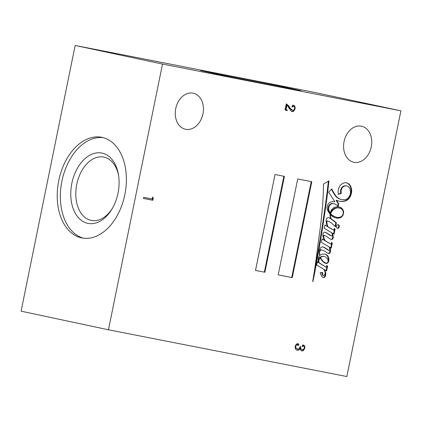 <?xml version="1.0" encoding="UTF-8"?>
<svg xmlns="http://www.w3.org/2000/svg" width="422" height="422" viewBox="0 0 422 422"><rect width="100%" height="100%" fill="white"/><g stroke="black" fill="none" stroke-linecap="round" stroke-linejoin="round"><path stroke-width="0.63" d="M338.27 224.689A1.852 1.393 102 0 0 336.534 226.224A1.852 1.393 102 0 0 337.516 228.318A1.852 1.393 102 0 0 337.531 228.318A1.852 1.393 102 0 0 339.262 226.783A1.852 1.393 102 0 0 338.286 224.694A1.852 1.393 102 0 0 338.27 224.689M321.717 260.237L322.26 260.353A9.326 7.021 102 0 0 323.278 261.524A13.34 10.038 102 0 0 325.346 262.874A3.851 2.896 102 0 0 325.805 263.027A3.851 2.896 102 0 0 325.842 263.038A3.851 2.896 102 0 0 327.124 262.917A1.799 1.35 102 0 0 327.984 261.935A2.943 2.216 102 0 0 327.825 259.694A5.686 4.278 102 0 0 326.639 257.805A8.983 6.757 102 0 0 324.149 256.502L323.6 256.386A8.983 6.757 102 0 0 322.74 256.281A8.82 6.636 102 0 0 320.045 257.251A4.378 3.292 102 0 0 320.377 258.09A110.59 83.213 -78 0 1 321.717 260.237A9.326 7.021 102 0 0 322.735 261.408A13.34 10.038 102 0 0 324.798 262.758A3.851 2.896 102 0 0 325.262 262.911A3.851 2.896 102 0 0 325.293 262.917M339.124 207.977L338.576 207.861A9.891 7.443 102 0 0 333.063 209.402A10.302 7.754 102 0 0 330.083 213.569A10.856 8.166 102 0 0 331.159 214.724A23.954 18.019 102 0 0 336.661 217.246L337.204 217.362A23.954 18.019 102 0 0 337.421 217.404A23.954 18.019 102 0 0 337.674 217.451A12.132 9.131 102 0 0 340.839 216.876A5.829 4.384 102 0 0 342.801 214.692A3.313 2.49 102 0 0 343.271 212.477A5.502 4.141 102 0 0 340.522 208.479A9.891 7.443 102 0 0 339.124 207.977A9.891 7.443 102 0 0 333.612 209.518A10.302 7.754 102 0 0 330.632 213.685A10.856 8.166 102 0 0 331.703 214.84A23.954 18.019 102 0 0 337.204 217.362M331.159 214.724L331.703 214.84M331.048 235.792A0.659 0.496 -78 0 1 330.985 235.777L331.528 235.893A19.301 14.522 -78 0 1 329.229 234.516A84.532 63.601 102 0 0 326.412 232.838A5.544 4.173 102 0 0 325.114 232.237A5.544 4.173 102 0 0 324.386 232.169A1.662 1.25 102 0 0 323.131 233.54A5.692 4.283 102 0 0 323.247 237.417A23.089 17.371 102 0 0 324.46 240.313L322.081 238.931L321.348 242.344L329.028 246.865A6.035 4.542 -78 0 1 329.73 249.275A0.828 0.622 -78 0 1 329.35 250.325A1.43 1.076 -78 0 1 328.859 250.378A1.43 1.076 -78 0 1 328.843 250.373A1.43 1.076 -78 0 1 328.664 250.315A26.639 20.045 102 0 0 325.336 248.104A12.301 9.258 102 0 0 323.125 247.007A3.218 2.421 102 0 0 322.788 246.902A3.218 2.421 102 0 0 320.984 247.408A3.487 2.622 102 0 0 319.823 249.544A9.347 7.037 102 0 0 319.348 253.448A6.668 5.017 102 0 0 319.755 255.521A4.489 3.376 102 0 0 318.32 258.301A11.837 8.904 102 0 0 318.589 262.431L317.792 261.593L317.449 261.856L316.669 265.021L323.785 269.278A8.35 6.283 -78 0 1 325.082 272.839A2.437 1.836 -78 0 1 324.676 274.685A5.064 3.809 -78 0 1 324.18 275.249A1.546 1.166 -78 0 1 323.389 275.508A1.371 1.034 -78 0 1 322.783 274.738A5.117 3.851 -78 0 1 322.64 272.448L320.108 272.712A9.221 6.937 -78 0 1 320.667 273.999A56.875 42.796 102 0 0 321.875 276.489A3.714 2.796 102 0 0 323.299 277.476A3.714 2.796 102 0 0 323.336 277.481A3.714 2.796 102 0 0 323.853 277.518A2.411 1.815 102 0 0 325.668 275.123A3.946 2.97 102 0 0 325.668 272.881A21.005 15.804 102 0 0 324.634 269.785L326.617 270.971L327.599 266.008L326.828 265.596L326.322 267.29L319.085 262.737A4.531 3.408 -78 0 1 320.124 257.647A21.221 15.967 102 0 0 322.582 261.35A40.686 30.611 102 0 0 323.574 262.173A9.495 7.148 102 0 0 326.064 263.418A9.495 7.148 102 0 0 326.132 263.433A2.912 2.189 102 0 0 328.495 261.883A5.523 4.151 102 0 0 328.833 258.538A6.715 5.053 102 0 0 327.414 255.5A7.923 5.961 102 0 0 325.046 254.186A7.923 5.961 102 0 0 324.671 254.123A10.17 7.649 102 0 0 320.04 255.263A6.414 4.827 -78 0 1 319.618 252.535A2.558 1.925 -78 0 1 320.783 250.056A4.357 3.276 -78 0 1 322.086 249.993A4.357 3.276 -78 0 1 322.724 250.22A29.26 22.018 -78 0 1 326.512 252.388A17.065 12.839 102 0 0 328.421 253.659A1.994 1.503 102 0 0 328.437 253.664A1.994 1.503 102 0 0 330.131 252.546A4.225 3.181 102 0 0 330.505 249.761A4.864 3.661 102 0 0 329.651 247.229L331.249 248.168L332.325 243.025L331.47 242.455L331.133 244.201L325.283 240.793A15.551 11.7 -78 0 1 324.381 239.052A4.853 3.65 -78 0 1 323.758 235.945A0.712 0.538 -78 0 1 324.391 235.455A4.515 3.397 -78 0 1 324.629 235.492A4.515 3.397 -78 0 1 325.32 235.75A7.517 5.655 -78 0 1 326 236.178A140.679 105.848 -78 0 1 328.611 237.934A15.018 11.299 102 0 0 330.7 239.153A4.362 3.281 102 0 0 331.191 239.316A4.362 3.281 102 0 0 331.233 239.321A4.362 3.281 102 0 0 332.146 239.332A1.345 1.013 102 0 0 332.868 238.826A2.78 2.089 102 0 0 333.259 236.826A13.087 9.843 102 0 0 332.183 233.049L334.06 234.189L335.121 228.972L334.198 228.508L333.791 230.222L327.878 226.661A19.106 14.38 -78 0 1 327.377 225.227A12.016 9.041 -78 0 1 326.908 221.909A0.628 0.475 -78 0 1 327.261 221.239A2.321 1.746 -78 0 1 328.073 221.16A2.321 1.746 -78 0 1 328.29 221.228A19.222 14.464 -78 0 1 332.631 224.108L335.532 226.836L336.392 222.848A69.931 52.618 102 0 0 331.212 218.86A11.072 8.335 -78 0 1 330.584 216.755A4.273 3.218 -78 0 1 330.431 214.619A19.66 14.791 102 0 0 332.383 216.407A17.228 12.966 102 0 0 335.912 217.921A17.228 12.966 102 0 0 336.065 217.952A17.228 12.966 102 0 0 339.42 218.032A6.23 4.689 102 0 0 343.044 215.02A5.138 3.867 102 0 0 343.508 211.306A7.496 5.639 102 0 0 339.721 207.149A13.615 10.244 102 0 0 339.146 207.002A13.615 10.244 102 0 0 333.491 207.851A12.66 9.527 102 0 0 330.632 211.549A3.387 2.548 102 0 0 330.115 212.925A10.856 8.166 -78 0 1 329.297 211.222A4.684 3.524 -78 0 1 329.593 205.525A5.396 4.062 -78 0 1 333.57 203.62A11.225 8.445 -78 0 1 333.749 203.657A11.225 8.445 -78 0 1 338.054 206.632L338.76 203.916A247.825 186.466 102 0 0 336.587 200.313L339.246 201.152A21.053 15.841 102 0 0 339.462 201.199A21.053 15.841 102 0 0 339.652 201.241A21.053 15.841 102 0 0 345.497 200.967A9.057 6.815 102 0 0 350.824 195.207A9.099 6.847 102 0 0 351.621 189.562A12.122 9.12 102 0 0 350.007 185.131A9.827 7.396 102 0 0 346.451 182.81A9.827 7.396 102 0 0 346.093 182.747A9.743 7.332 102 0 0 339.958 185.796A9.421 7.09 102 0 0 338.354 194.363L341.387 193.355A5.027 3.782 -78 0 1 343.999 186.308A7.211 5.428 -78 0 1 346.715 185.991A7.211 5.428 -78 0 1 349.142 187.468A8.208 6.177 -78 0 1 350.54 192.179A7.575 5.702 -78 0 1 349.121 196.721A7.068 5.317 -78 0 1 343.693 199.669A15.598 11.737 -78 0 1 341.609 199.511A15.598 11.737 -78 0 1 341.472 199.485A15.598 11.737 -78 0 1 335.748 195.702A70.933 53.372 -78 0 1 331.724 188.908L328.643 192.168L334.841 201.742A13.773 10.36 102 0 0 330.289 202.18A5.565 4.188 102 0 0 327.588 205.245A4.806 3.619 102 0 0 327.461 209.766A19.66 14.791 102 0 0 329.988 214.107A7.717 5.808 102 0 0 330.236 216.729A13.515 10.17 102 0 0 330.69 218.522A69.931 52.618 102 0 0 329.935 218.053A5.723 4.304 102 0 0 329.002 217.699A5.723 4.304 102 0 0 327.435 217.741A2.632 1.983 102 0 0 326.106 220.405A12.09 9.099 102 0 0 327.53 226.45L324.945 224.894L324.159 228.239L331.692 232.754A5.075 3.819 -78 0 1 332.214 235.038A0.659 0.496 -78 0 1 331.528 235.893M328.311 250.262A1.43 1.076 -78 0 1 328.3 250.257A1.43 1.076 -78 0 1 328.121 250.199L328.664 250.315M323.03 277.396A3.714 2.796 102 0 0 323.305 277.402L323.853 277.518M328.237 253.559A1.994 1.503 102 0 0 329.582 252.43L330.131 252.546M330.922 239.242A4.362 3.281 102 0 0 331.602 239.216A1.345 1.013 102 0 0 332.325 238.71L332.868 238.826M335.638 217.857A17.228 12.966 102 0 0 338.871 217.916L339.42 218.032M339.225 201.146A21.053 15.841 102 0 0 344.948 200.846L345.497 200.967M341.066 199.395A15.598 11.737 -78 0 1 340.923 199.369A15.598 11.737 -78 0 1 335.205 195.586L335.748 195.702M361.343 126.167A18.431 13.868 102 0 0 344.083 141.444A18.431 13.868 102 0 0 353.826 162.254A18.431 13.868 102 0 0 353.995 162.285A18.431 13.868 102 0 0 371.254 147.004A18.431 13.868 102 0 0 361.506 126.199A18.431 13.868 102 0 0 361.343 126.167M193.028 93.156A18.431 13.868 102 0 0 175.768 108.433A18.431 13.868 102 0 0 185.511 129.243A18.431 13.868 102 0 0 185.68 129.274A18.431 13.868 102 0 0 202.94 113.993A18.431 13.868 102 0 0 193.192 93.188A18.431 13.868 102 0 0 193.028 93.156M217.815 73.618A51.289 0.411 11.5 0 0 200.598 70.432A51.289 0.411 11.5 0 0 230.016 76.804A51.289 0.411 11.5 0 0 283.901 87.697A51.289 0.411 11.5 0 0 301.118 90.883A51.289 0.411 11.5 0 0 271.694 84.516A51.289 0.411 11.5 0 0 217.815 73.618M118.682 176.138A32.283 21.264 -78.9 0 0 103.775 157.068A32.283 21.264 -78.9 0 0 76.762 184.319A32.283 21.264 -78.9 0 0 91.347 220.432A32.283 21.264 -78.9 0 0 112.352 208.41M118.023 193.155A35.844 23.611 -78.9 0 0 118.545 175.204A35.844 23.611 -78.9 0 0 95.958 153.017A35.844 23.611 -78.9 0 0 71.84 183.317A35.844 23.611 -78.9 0 0 82.359 221.091A35.844 23.611 -78.9 0 0 111.872 209.222A35.844 23.611 -78.9 0 0 118.023 193.155M124.843 194.663A51.289 33.781 -78.9 0 0 101.676 137.292A51.289 33.781 -78.9 0 0 58.764 180.584A51.289 33.781 -78.9 0 0 81.931 237.95A51.289 33.781 -78.9 0 0 124.843 194.663M103.226 137.656A51.289 33.781 -78.9 0 0 61.892 181.196A51.289 33.781 -78.9 0 0 83.509 238.203M284.407 176.359L275.023 174.518L255.505 270.423L264.895 272.264L284.407 176.359M311.779 181.724L297.7 178.965L278.188 274.875L292.267 277.634L311.779 181.724M325.499 208.146A460.808 346.72 102 0 0 328.944 180.843L323.51 184.029A261.545 196.789 -78 0 1 322.139 210.72A453.523 341.24 -78 0 1 319.586 233.034A815.367 613.493 102 0 0 316.832 253.975A2962.466 2229.004 -78 0 1 314.511 270.423A2518.892 1895.249 102 0 0 312.691 281.638A0.696 0.522 -78 0 1 312.839 281.579A133.094 100.141 102 0 0 315.181 270.138A334.989 252.05 102 0 0 317.988 254.677A1170.538 880.73 102 0 0 321.991 231.456A2758.83 2075.781 102 0 0 325.499 208.146L324.951 208.03A460.808 346.72 102 0 0 328.353 181.191M400.9 110.828L162.507 64.07L108.449 329.782L346.842 376.54L400.9 110.828L313.551 92.218L75.158 45.46L21.1 311.172L108.449 329.782M152.094 198.973L152.479 197.058L153.297 197.976L152.827 200.281L143.443 198.44L143.67 197.322L152.094 198.973M294.535 105.853L295.147 107.241L295.105 108.913L293.575 111.355L292.108 111.63L290.426 110.274L286.965 104.988L286.179 108.876L286.29 109.583L287.35 110.2L287.255 110.68L285.04 109.884L286.274 103.823L288.458 105.59L290.463 108.57L292.541 110.327L293.849 110.052L294.646 108.618L294.593 107.046L293.749 106.112L292.393 107.009L292.108 106.766L292.53 105.321L293.464 105.231L294.535 105.853L293.992 105.737L294.598 107.125L295.147 107.241M304.32 345.576L304.837 346.726L304.774 348.356L303.196 350.787L301.988 350.893L300.622 350.044L300.147 348.203L299.14 349.922L297.415 350.271C296.291 350.133 295.542 349.411 295.168 348.118L295.194 346.478L295.79 344.932L296.845 343.856L298.032 343.677L298.644 344.051L298.823 344.858L298.085 345.465L297.336 344.568L296.328 345.075L295.743 346.309C295.643 347.96 296.27 348.836 297.631 348.941L299.198 348.751L300.211 346.43L300.707 346.531L300.585 347.121C300.464 348.641 301.018 349.458 302.257 349.574C303.286 349.827 303.977 349.3 304.331 347.997L304.331 346.742L303.777 345.898L302.611 346.562L302.263 345.739L302.722 345.075L303.392 345.001L304.32 345.576L303.777 345.46L304.288 346.604M295.126 346.879L296.977 348.804L297.631 348.941M300.137 348.44L302.257 349.574M162.507 64.07L75.158 45.46M152.4 197.464L153.297 197.976M152.748 197.86L152.279 200.165L152.827 200.281M152.279 200.165L143.443 198.43M294.603 108.807L295.105 108.913M294.556 108.797L293.026 111.239L293.575 111.355M293.026 111.239L291.565 111.513M286.179 108.876L285.631 108.76L286.422 104.872L286.965 104.988M285.631 108.76L285.747 109.467L286.29 109.583M285.747 109.467L287.35 110.2M286.807 110.084L286.723 110.49M286.243 103.997L288.458 105.59M287.915 105.474L289.914 108.449L290.463 108.57M289.914 108.449L291.512 109.752M290.964 109.636L292.541 110.327M293.221 106.365L292.673 106.249L293.749 106.112M292.673 106.249L291.845 106.893M292.915 105.115L293.992 105.737M304.304 346.61L304.837 346.726M304.273 348.25L304.774 348.356M304.23 348.24L302.653 350.671L303.196 350.787M302.653 350.671L301.44 350.777M299.731 348.113L300.147 348.203M299.599 348.087L298.591 349.806L299.14 349.922M298.591 349.806L296.866 350.154M297.489 343.561L298.644 344.051M298.096 343.935L298.28 344.742L298.823 344.858M298.28 344.742L297.985 345.233L298.533 345.349M297.985 345.233L297.536 345.349M296.328 345.075L295.785 344.959L296.793 344.452L297.336 344.568M295.258 346.209L295.743 346.309M296.977 348.804L297.441 348.904M300.089 347.016L300.585 347.121M299.973 347.485L300.037 348.182M301.646 349.448L302.141 349.553M303.286 346.161L302.743 346.045L303.777 345.898M302.743 346.045L302.062 346.446M302.848 344.885L303.777 345.46M335.205 195.586A70.933 53.372 -78 0 1 331.407 189.241M338.307 194.083L340.839 193.239A5.027 3.782 -78 0 1 343.455 186.192A7.211 5.428 -78 0 1 346.172 185.875L346.715 185.991M343.455 186.192L343.999 186.308M340.839 193.239L341.387 193.355M344.948 200.846A9.057 6.815 102 0 0 350.276 195.091A9.099 6.847 102 0 0 351.072 189.446A12.122 9.12 102 0 0 349.463 185.015L350.007 185.131M349.463 185.015A9.827 7.396 102 0 0 346.177 182.758M351.072 189.446L351.621 189.562M350.276 195.091L350.824 195.207M337.737 206.216L338.217 203.8A247.825 186.466 102 0 0 336.039 200.197L336.587 200.313M338.217 203.8L338.76 203.916M337.837 206.337L338.265 206.432M330.115 212.925L329.566 212.809A10.856 8.166 -78 0 1 328.754 211.105A4.684 3.524 -78 0 1 329.044 205.408A5.396 4.062 -78 0 1 333.027 203.504A11.225 8.445 -78 0 1 333.206 203.541A11.225 8.445 -78 0 1 333.385 203.583M333.027 203.504L333.57 203.62M329.044 205.408L329.593 205.525M328.754 211.105L329.297 211.222M342.785 210.62A7.496 5.639 102 0 0 339.177 207.033L339.721 207.149M339.177 207.033A13.615 10.244 102 0 0 338.871 206.949M343.007 211.2L343.508 211.306M342.659 214.94L343.044 215.02M338.871 217.916A6.23 4.689 102 0 0 341.298 216.539M329.983 214.524L330.431 214.619M330.226 216.676L330.584 216.755M335.057 226.387L335.843 222.732A69.931 52.618 102 0 0 330.663 218.744A11.072 8.335 -78 0 1 330.568 218.496M330.663 218.744L331.212 218.86M335.843 222.732L336.392 222.848M326.602 224.093A12.016 9.041 -78 0 1 326.364 221.793A0.628 0.475 -78 0 1 326.712 221.123A2.321 1.746 -78 0 1 327.525 221.044L328.073 221.16M326.712 221.123L327.261 221.239M326.364 221.793L326.908 221.909M326.939 225.137L327.377 225.227M333.791 230.222L327.335 226.545A19.106 14.38 -78 0 1 327.277 226.398M327.335 226.545L327.878 226.661M333.554 233.883L334.577 228.856L334.161 228.645M334.577 228.856L335.121 228.972M331.787 232.965L332.183 233.049M332.325 238.71A2.78 2.089 102 0 0 332.715 236.71L333.259 236.826M332.715 236.71A13.087 9.843 102 0 0 332.146 234.236M323.357 237.734A4.853 3.65 -78 0 1 323.21 235.829A0.712 0.538 -78 0 1 323.843 235.334A4.515 3.397 -78 0 1 324.08 235.376L324.629 235.492M323.843 235.334L324.391 235.455M323.21 235.829L323.758 235.945M331.133 244.201L324.74 240.677A15.551 11.7 -78 0 1 323.832 238.936A4.853 3.65 -78 0 1 323.79 238.863M323.832 238.936L324.381 239.052M324.74 240.677L325.283 240.793M330.743 247.872L331.782 242.908L331.428 242.676M331.782 242.908L332.325 243.025M329.16 247.123L329.651 247.229M329.582 252.43A4.225 3.181 102 0 0 329.962 249.645L330.505 249.761M329.962 249.645A4.864 3.661 102 0 0 329.26 247.339M319.549 250.705A2.558 1.925 -78 0 1 320.24 249.94A4.357 3.276 -78 0 1 321.543 249.877L322.086 249.993M320.24 249.94L320.783 250.056M319.348 252.477L319.618 252.535M319.644 255.178L320.04 255.263M328.079 261.355A5.523 4.151 102 0 0 328.284 258.422A6.715 5.053 102 0 0 326.871 255.384L327.414 255.5M326.871 255.384A7.923 5.961 102 0 0 324.771 254.134M328.284 258.422L328.833 258.538M328.015 261.782L328.495 261.883M325.71 263.328A2.912 2.189 102 0 0 326.939 262.975M318.341 260.812A4.531 3.408 -78 0 1 319.581 257.531L320.124 257.647M326.322 267.29L318.536 262.621A4.531 3.408 -78 0 1 318.478 262.405M318.536 262.621L319.085 262.737M326.111 270.666L327.055 265.892L326.733 265.723M327.055 265.892L327.599 266.008M324.26 270.085A21.005 15.804 102 0 0 324.085 269.669L324.634 269.785M323.305 277.402A2.411 1.815 102 0 0 325.119 275.002A3.946 2.97 102 0 0 325.119 272.765A21.005 15.804 102 0 0 324.987 272.253M325.119 275.002L325.668 275.123M323.389 275.508L322.841 275.392A1.371 1.034 -78 0 1 322.234 274.622A5.117 3.851 -78 0 1 322.076 272.507M322.234 274.622L322.783 274.738M317.439 261.883L317.866 261.978M318.589 262.431L317.428 261.925M328.121 250.199A26.639 20.045 102 0 0 324.792 247.983A12.301 9.258 102 0 0 322.577 246.891L323.125 247.007M324.792 247.983L325.336 248.104M324.46 240.313L322.044 239.11M330.985 235.777A19.301 14.522 -78 0 1 328.68 234.4A84.532 63.601 102 0 0 325.868 232.722L326.412 232.838M325.868 232.722A5.544 4.173 102 0 0 324.84 232.19M328.68 234.4L329.229 234.516M327.53 226.45L324.903 225.084M330.69 218.522L330.141 218.406A69.931 52.618 102 0 0 329.387 217.937L329.935 218.053M329.387 217.937A5.723 4.304 102 0 0 328.727 217.652M333.063 209.402L333.612 209.518M330.083 213.569L330.632 213.685M324.149 256.502A8.983 6.757 102 0 0 323.289 256.397A8.82 6.636 102 0 0 320.593 257.367A4.378 3.292 102 0 0 320.92 258.206A110.59 83.213 -78 0 1 322.26 260.353M322.74 256.281L323.289 256.397M320.377 258.09L320.92 258.206M320.045 257.251L320.593 257.367M337.247 228.223A1.852 1.393 102 0 0 338.713 226.677A1.852 1.393 102 0 0 338.006 224.673M314.026 273.398A133.094 100.141 102 0 0 314.633 270.022A334.989 252.05 102 0 0 317.444 254.561A1170.538 880.73 102 0 0 321.443 231.34L321.991 231.456M321.443 231.34A2758.83 2075.781 102 0 0 324.951 208.03M317.444 254.561L317.988 254.677M314.633 270.022L315.181 270.138M278.193 274.864L291.723 277.518L311.23 181.618M291.723 277.518L292.267 277.634M255.51 270.418L264.346 272.148L283.858 176.248M264.346 272.148L264.895 272.264M324.798 262.758L325.346 262.874M331.602 239.216L332.146 239.332M325.119 272.765L325.668 272.881M322.735 261.408L323.278 261.524M325.262 262.911L325.805 263.027M331.043 235.792L331.587 235.909M328.3 250.257L328.843 250.373M340.923 199.369L341.472 199.485M333.206 203.541L333.749 203.657"/></g></svg>
